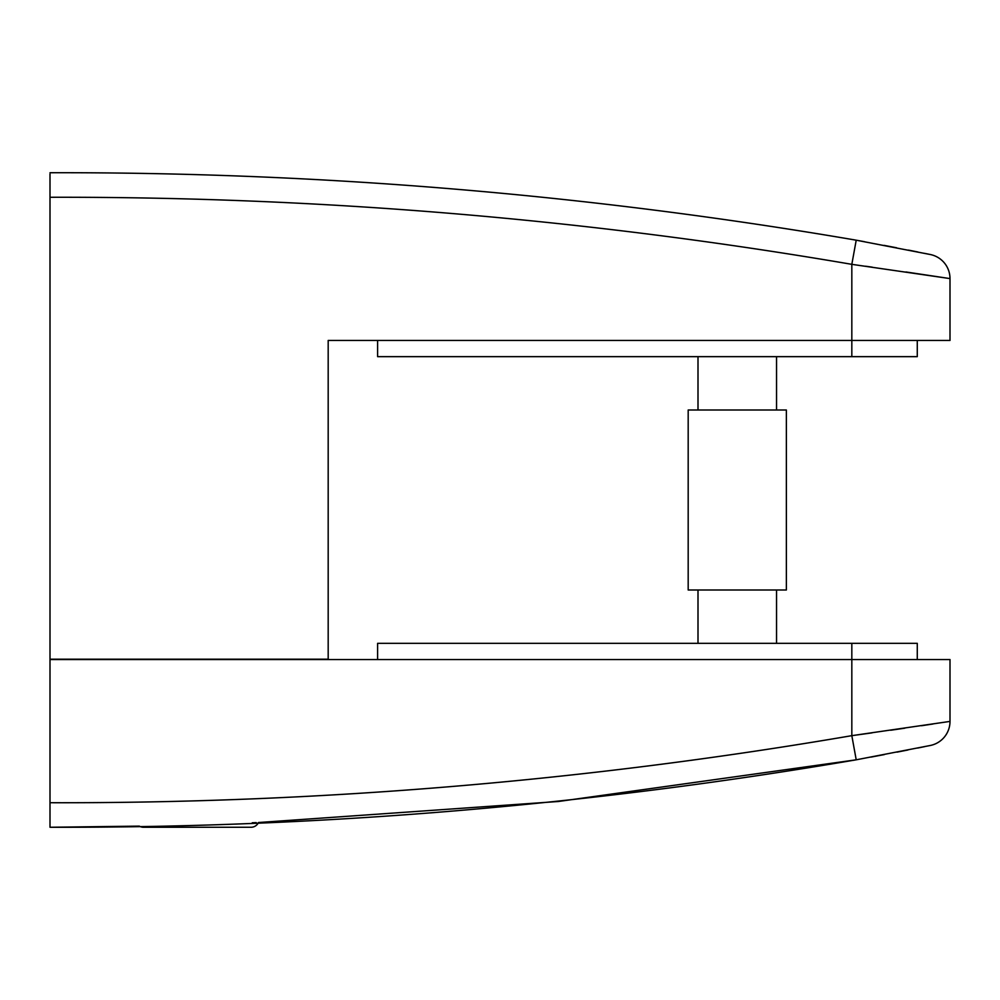 <?xml version="1.0" encoding="UTF-8"?>
<svg xmlns="http://www.w3.org/2000/svg" width="1000" height="1000" viewBox="0 0 1000 1000"><rect width="100%" height="100%" fill="white"/><g stroke="black" fill="none" stroke-linecap="round" stroke-linejoin="round"><path stroke-width="1.5" d="M377.6 340.45L377.6 356.65L917.275 356.65L917.275 340.45M776.55 410L776.55 356.65M698 410L698 356.65M688.188 590L786.363 590L786.363 410L688.188 410L688.188 590M776.55 643.337L776.55 590M698 643.337L698 590M871.938 732.887L851.825 735.662L856.213 759.812C589.513 805.45 320.775 827.938 50 827.262L139.338 826.125A8.188 8.188 0 0 0 143.512 827.262L251.05 827.262A8.188 8.188 0 0 0 258.475 822.525L558.45 801.488L856.213 759.812L930.4 745.462A24.55 24.55 0 0 0 950 721.413L950 659.538L50 659.538A8181758.675 8181758.675 0 0 1 50 802.725C319.3 803.388 586.575 781.038 851.825 735.662L950 721.413M870.888 757.113L884.375 754.575M897.013 752.138L907.925 750M917.712 748.037L924.613 746.637M256.175 822.613L252.262 822.775M932.938 724.013L921.438 725.738M904.8 728.188L890.688 730.238M50 827.262L50 802.725M50 197.275A8181758.675 8181758.675 0 0 1 50 659.212L328.188 659.212L328.188 340.45L950 340.45L950 278.587L851.825 264.337C586.575 218.962 319.3 196.612 50 197.275L50 173.938M865.537 266.212L872.15 267.137M905.962 271.975L950 278.587A24.55 24.55 0 0 0 930.4 254.537L924.625 253.363M50 172.738C320.775 172.062 589.513 194.55 856.213 240.188L930.4 254.537M917.85 251.988L908.438 250.1M896.575 247.775L884.038 245.362M864.438 241.688L856.213 240.188L851.825 264.337L851.825 356.65M377.6 659.538L377.6 643.337L917.275 643.337L917.275 659.538M851.825 735.662L851.825 643.337"/></g></svg>
